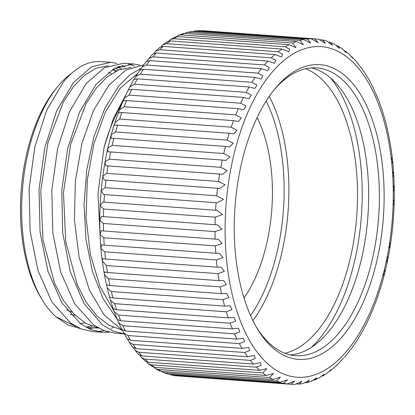 <?xml version="1.0" encoding="UTF-8"?>
<svg xmlns="http://www.w3.org/2000/svg" width="415" height="415" viewBox="0 0 415 415"><rect width="100%" height="100%" fill="white"/><g stroke="black" fill="none" stroke-linecap="round" stroke-linejoin="round"><path stroke-width="0.62" d="M137.77 73.315L120.376 88.042L105.317 112.149L93.951 143.652L87.311 179.897L86.061 217.839L90.351 254.359L99.958 286.417L114.125 311.312M131.156 67.448L119.167 69.772L107.361 76.775L96.207 88.172L86.118 103.6L70.695 144.098L63.479 192.456L65.72 241.748L77.304 284.903L86.159 302.172L96.737 315.737L108.626 325.059L121.455 329.837M121.678 68.895L117.051 67.1M108.44 65.798L96.462 68.117L84.65 75.12L73.497 86.517L63.402 101.955L47.979 142.454L40.769 190.822L43.004 240.109L54.593 283.258L63.454 300.527L74.026 314.093L85.915 323.41L98.744 328.187M118.529 66.462L123.25 66.805L117.367 66.955M126.139 94.257L113.497 118.296L103.994 147.683A134.927 67.92 -85.8 0 1 121.834 103.906M143.725 64.807L125.833 70.104L108.808 85.308L93.437 110.592L81.957 143.331L75.39 180.816L74.404 219.929L79.146 257.347L89.334 289.924L104.165 314.985L122.529 330.407M117.238 319.296L103.065 298.66L92.421 271.42L85.957 239.362L84.058 204.673L86.766 169.756L93.873 136.883L104.803 108.32L118.747 86.03L129.791 74.949L141.396 68.05M133.454 63.957L123.514 63.236L104.357 67.749L86.092 83.654L69.44 111.785L57.581 148.57L51.813 190.35L52.83 232.934L60.663 272.038L74.627 303.723L93.432 324.815L104.108 330.677L115.287 333.198L124.22 333.852L113.129 331.035L102.547 324.924L83.991 303.515L70.291 271.742L62.675 232.742L61.794 190.366L67.624 148.84L79.472 112.299L96.036 84.375L114.281 68.485L133.454 63.957L139.788 65.093M108.943 332.197L102.531 332.275L91.336 329.749L80.65 323.882L61.84 302.779L47.886 271.104L40.063 232.032L39.036 189.458L44.804 147.662L56.673 110.847L73.325 82.725L91.57 66.831L110.743 62.307L101.156 61.612A134.927 67.92 -85.8 0 0 94.335 61.788C83.467 63.355 73.149 70.094 63.381 82.004L46.734 110.115L34.87 146.894L29.102 188.68L30.119 231.264L37.941 270.367L51.896 302.047L70.69 323.14L81.382 329.022L92.55 331.549M97.572 331.585L104.056 330.662M111.293 328.348L113.399 327.419M134.714 66.187L128.453 64.003M341.799 337.188A147.735 74.368 -85.8 0 1 257.269 328.639A147.735 74.368 -85.8 0 1 274.694 89.121A147.735 74.368 -85.8 0 1 376.208 132.318A147.735 74.368 -85.8 0 1 341.799 337.188M256.387 327.139A144.275 72.625 94.2 0 0 295.745 355.702A144.275 72.625 94.2 0 0 338.049 334.034A144.275 72.625 94.2 0 0 378.542 174.767A144.275 72.625 94.2 0 0 316.676 67.915A144.275 72.625 94.2 0 0 274.372 89.578A144.275 72.625 94.2 0 0 273.604 90.48M135.71 76.573L139.839 70.213L143.481 69.269A173.128 87.15 94.2 0 0 140.301 74.166L135.71 76.573L133.91 79.566L137.484 78.85A173.128 87.15 94.2 0 0 134.496 84.209L129.822 86.901L128.359 89.858L131.856 89.308A173.128 87.15 94.2 0 0 129.086 95.092L124.376 98.044L123.255 100.944L126.653 100.56A173.128 87.15 94.2 0 0 124.106 106.738L119.396 109.949L118.628 112.771L121.896 112.538A173.128 87.15 94.2 0 0 119.603 119.058L114.908 122.56L114.519 125.263L117.627 125.154A173.128 87.15 94.2 0 0 115.603 131.97L111.293 134.579L110.966 138.33L113.876 138.32A173.128 87.15 94.2 0 0 112.133 145.385L107.895 148.031L108.019 151.874L110.67 151.937A173.128 87.15 94.2 0 0 109.212 159.204L105.062 161.902L105.716 165.818L108.025 165.922A173.128 87.15 94.2 0 0 106.873 173.335L102.811 176.121L104.149 180.053L105.965 180.167A173.128 87.15 94.2 0 0 105.125 187.679L101.156 190.682L103.579 194.505L104.502 194.573A173.128 87.15 94.2 0 0 103.978 202.136L102.837 202.048L100.124 205.757L103.646 209.046A173.128 87.15 94.2 0 0 103.444 216.599L101.535 216.433L99.776 220.324L103.408 223.478A173.128 87.15 94.2 0 0 103.527 230.968L101.167 230.719L100.062 234.662L103.781 237.764A173.128 87.15 94.2 0 0 104.222 245.146L101.545 244.803L100.969 248.741L104.772 251.817A173.128 87.15 94.2 0 0 105.535 259.027L102.619 258.576L102.272 260.936L106.37 265.527A173.128 87.15 94.2 0 0 107.444 272.525L104.352 271.944L104.409 274.709L108.559 278.802A173.128 87.15 94.2 0 0 109.939 285.536L106.717 284.804L107.127 287.735L111.334 291.548A173.128 87.15 94.2 0 0 113.005 297.97L224.603 306.088A173.128 87.15 -85.8 0 1 222.933 299.666L228.904 297.451L226.626 293.524L221.537 293.654A173.128 87.15 -85.8 0 1 220.163 286.921L226.331 284.674L223.721 280.623L219.042 280.644A173.128 87.15 -85.8 0 1 217.968 273.646L224.344 271.369L221.351 267.213L217.133 267.146A173.128 87.15 -85.8 0 1 216.376 259.935L222.954 257.627L219.519 253.383L215.826 253.264A173.128 87.15 -85.8 0 1 215.385 245.882L222.175 243.532L218.212 239.237L215.126 239.087A173.128 87.15 -85.8 0 1 215.006 231.596L222.015 229.168L217.387 224.857L215.048 224.712A173.128 87.15 -85.8 0 1 215.25 217.164L222.476 214.56L216.858 210.343L215.577 210.249A173.128 87.15 -85.8 0 1 216.101 202.691L217.112 202.764L223.524 199.402L216.723 195.797A173.128 87.15 -85.8 0 1 217.564 188.286L219.753 188.462L225.075 184.82L218.472 181.454A173.128 87.15 -85.8 0 1 219.623 174.035L222.585 174.316L227.213 170.591L220.816 167.323A173.128 87.15 -85.8 0 1 222.269 160.055L225.848 160.449L229.931 156.704L223.732 153.503A173.128 87.15 -85.8 0 1 225.48 146.438L229.578 146.957L233.204 143.237L227.202 140.088A173.128 87.15 -85.8 0 1 229.23 133.272L233.785 133.941L237.007 130.269L231.207 127.177A173.128 87.15 -85.8 0 1 233.5 120.656L238.449 121.491L241.317 117.886L235.71 114.851A173.128 87.15 -85.8 0 1 238.251 108.678L243.553 109.695L246.1 106.183L240.684 103.211A173.128 87.15 -85.8 0 1 243.46 97.426L249.067 98.635L251.324 95.227L246.095 92.327A173.128 87.15 -85.8 0 1 249.083 86.968L254.96 88.4L256.952 85.106L251.905 82.284A173.128 87.15 -85.8 0 1 255.085 77.387L261.191 79.047L262.944 75.883L258.068 73.144A173.128 87.15 -85.8 0 1 261.419 68.75L267.727 70.649L269.252 67.629L264.547 64.973A173.128 87.15 -85.8 0 1 264.625 64.885A173.128 87.15 -85.8 0 1 268.043 61.109L274.523 63.267L275.835 60.393L271.296 57.835A173.128 87.15 -85.8 0 1 274.917 54.526L281.531 56.948L282.641 54.225L278.268 51.771A173.128 87.15 -85.8 0 1 281.982 49.048L288.705 51.74L289.629 49.178L285.411 46.828A173.128 87.15 -85.8 0 1 289.193 44.706L295.999 47.684L292.674 43.046A173.128 87.15 -85.8 0 1 296.502 41.536L303.36 44.794L300.009 40.442A173.128 87.15 -85.8 0 1 303.853 39.555L310.742 43.108L307.365 39.036A173.128 87.15 -85.8 0 1 311.198 38.782L318.087 42.626L314.689 38.844A173.128 87.15 -85.8 0 1 315.39 38.891L203.791 30.772A173.128 87.15 94.2 0 0 203.085 30.726L201.623 30.814M226.263 311.795L114.665 303.676A173.128 87.15 94.2 0 0 116.62 309.74L228.219 317.859A173.128 87.15 -85.8 0 1 226.263 311.795L232.042 309.616L230.055 305.824L224.603 306.088M113.005 297.97L109.685 297.073L109.648 297.431L110.432 300.118L114.665 303.676M230.133 323.223L118.534 315.104A173.128 87.15 94.2 0 0 120.76 320.769L232.359 328.882A173.128 87.15 -85.8 0 1 230.133 323.223L235.72 321.08L233.998 317.444L228.219 317.859M116.62 309.74L113.228 308.656L114.301 311.815L118.534 315.104M234.511 333.862L122.913 325.744A173.128 87.15 94.2 0 0 125.392 330.968L236.991 339.086A173.128 87.15 -85.8 0 1 234.511 333.862L239.912 331.767L238.428 328.291L232.359 328.882M120.76 320.769L117.315 319.483L118.726 322.751L122.913 325.744M239.367 343.646L127.768 335.533A173.128 87.15 94.2 0 0 130.486 340.279L242.085 348.398A173.128 87.15 -85.8 0 1 239.367 343.646L244.585 341.607L243.32 338.298L236.991 339.086M125.392 330.968L121.922 329.484L118.726 322.751M122.145 329.733L123.675 332.851L127.768 335.533M244.674 352.506L133.07 344.388A173.128 87.15 94.2 0 0 136.006 348.626L247.61 356.744A173.128 87.15 -85.8 0 1 244.674 352.506L249.711 350.525L248.642 347.391L242.085 348.398M130.486 340.279L127.016 338.697L123.675 332.851M127.628 339.294L129.138 342.064L133.07 344.388M250.385 360.376L138.781 352.257A173.128 87.15 94.2 0 0 141.914 355.956L253.518 364.074A173.128 87.15 -85.8 0 1 250.385 360.376L255.246 358.461L254.359 355.51L247.61 356.744M136.006 348.626L132.598 347.065L129.138 342.064M133.557 347.884L135.083 350.312L138.781 352.257M256.46 367.202L144.861 359.084A173.128 87.15 94.2 0 0 148.171 362.217L259.769 370.336A173.128 87.15 -85.8 0 1 256.46 367.202L261.154 365.366L260.438 362.596L253.518 364.074M141.914 355.956L138.651 354.529L135.083 350.312M139.928 355.442L141.489 357.538L144.861 359.084M262.866 372.935L151.262 364.816A173.128 87.15 94.2 0 0 154.728 367.363L266.326 375.482A173.128 87.15 -85.8 0 1 262.866 372.935L266.835 368.598L259.769 370.336M148.171 362.217L145.172 361.029L141.489 357.538M146.708 361.916L148.337 363.685L151.262 364.816M269.548 377.536L157.949 369.417A173.128 87.15 94.2 0 0 161.539 371.363L273.137 379.481A173.128 87.15 -85.8 0 1 269.548 377.536L273.506 373.479L266.326 375.482M154.728 367.363L152.149 366.492L148.337 363.685M153.892 367.239L155.589 368.686L157.949 369.417M276.468 380.975L164.869 372.857A173.128 87.15 94.2 0 0 168.557 374.18L280.161 382.298A173.128 87.15 -85.8 0 1 276.468 380.975L280.41 377.199L273.137 379.481M161.539 371.363L159.547 370.828L155.589 368.686M161.43 371.352L163.209 372.473L164.869 372.857M283.57 383.227L171.971 375.108A173.128 87.15 94.2 0 0 175.737 375.803L287.341 383.922A173.128 87.15 -85.8 0 1 283.57 383.227L287.496 379.735L280.161 382.298M168.557 374.18L163.209 372.473M169.362 374.242L171.971 375.108M178.191 375.98L290.874 384.274L294.712 381.069L287.341 383.922M175.737 375.803L171.136 374.984M296.927 384.015L299.101 384.088L302.016 381.193L295.169 384.347L290.874 384.274M305.326 382.718L307.287 382.557L309.351 380.104L303.396 383.455L299.101 384.088M313.434 380.161L315.307 379.746L316.666 377.811L311.53 381.235L307.287 382.557M321.376 376.338L323.093 375.731L323.908 374.325L319.503 377.743L315.307 379.746M329.1 371.3L330.584 370.595L331.025 369.677L327.248 373.038L323.093 375.731M336.581 365.112L337.763 364.412L330.584 370.595M343.791 357.823L337.763 364.412M350.701 349.487L344.611 357.248M373.22 308.698L368.292 319.975L362.969 330.464L357.232 340.217L351.106 349.165M377.686 296.787L373.173 308.817M390.645 146.189L390.961 148.191C397.658 191.772 394.141 242.505 381.489 284.929L381.058 286.366M384.643 269.958L384.83 272.619L382.755 276.234M387.361 256.205L387.895 258.913L386.043 262.628M389.758 242.163L390.344 245.12L388.725 248.684M393.238 199.148L394.172 202.748L393.072 205.773M393.13 184.831L394.25 188.628L393.259 191.424M392.383 170.679L393.721 174.668L392.808 177.21M390.992 156.797L392.559 160.652L392.061 163.271M388.243 133.153L388.782 135.762M155.698 51.164L159.842 47.377L163.313 46.413A173.128 87.15 94.2 0 0 159.697 49.717L155.698 51.164L153.835 53.405M148.679 58.645L152.829 54.059L156.445 52.995A173.128 87.15 94.2 0 0 153.021 56.767A173.128 87.15 94.2 0 0 152.948 56.855L148.679 58.645L146.775 61.223M163.033 44.753L167.183 41.708L170.378 40.929A173.128 87.15 94.2 0 0 166.669 43.653L163.033 44.753L161.186 46.656M170.653 39.467L174.824 37.122L177.594 36.587A173.128 87.15 94.2 0 0 173.807 38.714L170.653 39.467L168.791 41.038M178.517 35.363L182.735 33.698L184.898 33.418A173.128 87.15 94.2 0 0 181.075 34.927L178.517 35.363L176.629 36.598M186.579 32.5L192.254 31.436A173.128 87.15 94.2 0 0 188.41 32.323L186.579 32.5L184.665 33.402M194.77 30.938L199.599 30.669A173.128 87.15 94.2 0 0 195.766 30.918L192.876 31.483M142.008 67.137L146.153 61.69L149.82 60.632A173.128 87.15 94.2 0 0 146.469 65.025L142.008 67.137L140.016 70.062M385.255 120.651L386.012 123.525M315.39 38.891L318.87 39.264L325.35 43.352L322.74 39.98L326.916 41.116L332.477 45.287L330.667 42.46L334.703 44.27L339.418 48.415L338.261 46.2L342.147 48.674L346.126 52.715L345.451 51.107L349.202 54.256L352.548 58.152L352.205 57.099L355.831 60.948L364.313 72.018L369.651 80.811L372.924 87.098L378.854 100.778L382.687 111.817L385.353 120.998M369.651 80.811L369.231 80.375M364.313 72.018L363.519 71.292M358.493 64.092L357.372 63.21M352.205 57.099L350.794 56.186M345.451 51.107L343.807 50.277M338.261 46.2L336.44 45.551M330.667 42.46L328.727 42.06M322.74 39.98L320.489 39.757M110.743 62.307L117.077 63.438M121.943 65.259L125.289 67.022M80.38 328.623L67.785 324.857L55.947 316.707A131.347 66.12 -85.8 0 1 42.117 299.635A131.347 66.12 -85.8 0 1 57.607 86.688A131.347 66.12 -85.8 0 1 71.816 73.118M112.553 69.476A131.347 66.12 -85.8 0 1 115.64 71.364M118.389 70.088L115.443 67.873M84.966 322.854A128.002 64.434 -85.8 0 1 80.074 323.456M42.117 299.635L40.411 296.782A128.002 64.434 -85.8 0 1 55.506 89.261L57.607 86.688M108.512 72.194A128.002 64.434 -85.8 0 1 111.35 73.865M93.126 328L88.815 328.685M103.994 147.683L97.966 193.924L100.347 240.55M257.108 117.549A117.725 59.262 -85.8 0 1 243.984 297.97M311.281 67.92A144.275 72.625 -85.8 0 1 367.903 216.293A144.275 72.625 -85.8 0 1 290.401 354.913M330.802 78.228A153.509 77.273 -85.8 0 1 361.403 215.821A153.509 77.273 -85.8 0 1 311.214 347.537M305.616 68.771A144.275 72.625 -85.8 0 1 356.765 215.484A144.275 72.625 -85.8 0 1 284.923 353.253M203.085 30.726L314.689 38.844M311.198 38.782L199.599 30.669M195.766 30.918L307.365 39.036M303.853 39.555L192.254 31.436M188.41 32.323L300.009 40.442M296.502 41.536L184.898 33.418M181.075 34.927L292.674 43.046M289.193 44.706L177.594 36.587M173.807 38.714L285.411 46.828M281.982 49.048L170.378 40.929M166.669 43.653L278.268 51.771M274.917 54.526L163.313 46.413M159.697 49.717L271.296 57.835M268.043 61.109L156.445 52.995M152.948 56.855L264.547 64.973M261.419 68.75L149.82 60.632M146.469 65.025L258.068 73.144M255.085 77.387L143.481 69.269M140.301 74.166L251.905 82.284M249.083 86.968L137.484 78.85M134.496 84.209L246.095 92.327M243.46 97.426L131.856 89.308M129.086 95.092L240.684 103.211M238.251 108.678L126.653 100.56M124.106 106.738L235.71 114.851M233.5 120.656L121.896 112.538M119.603 119.058L231.207 127.177M229.23 133.272L117.627 125.154M115.603 131.97L227.202 140.088M225.48 146.438L113.876 138.32M112.133 145.385L223.732 153.503M222.269 160.055L110.67 151.937M109.212 159.204L220.816 167.323M219.623 174.035L108.025 165.922M106.873 173.335L218.472 181.454M217.564 188.286L105.965 180.167M105.125 187.679L216.723 195.797M216.101 202.691L104.502 194.573M103.978 202.136L215.577 210.249M215.25 217.164L103.646 209.046M103.444 216.599L215.048 224.712M215.006 231.596L103.408 223.478M103.527 230.968L215.126 239.087M215.385 245.882L103.781 237.764M104.222 245.146L215.826 253.264M216.376 259.935L104.772 251.817M105.535 259.027L217.133 267.146M217.968 273.646L106.37 265.527M107.444 272.525L219.042 280.644M220.163 286.921L108.559 278.802M109.939 285.536L221.537 293.654M222.933 299.666L111.334 291.548M116.537 70.918L113.368 68.999M86.455 327.518L97.831 328.006M55.947 316.707L76.033 326.532M86.491 326.963L91.554 326.117M72.08 312.028A117.725 59.262 -85.8 0 1 66.618 309.782M70.291 314.311A120.034 60.424 94.2 0 0 75.276 315.327M272.619 71.608A165.741 83.436 94.2 0 0 261.922 357.958A165.741 83.436 94.2 0 0 393.046 206.504A165.741 83.436 94.2 0 0 272.619 71.608M269.242 96.379A144.275 72.625 -85.8 0 1 252.927 320.671M266.145 101.053A140.81 70.882 -85.8 0 1 250.541 315.597M102.521 332.27L92.576 331.549M202.997 30.72L203.791 30.772M117.321 319.493L114.301 311.815M113.222 308.786L110.432 300.118M109.648 297.431L107.127 287.735M106.614 285.51L104.409 274.709M104.061 272.722L102.386 261.782M102.225 260.553C96.441 216.288 100.975 165.59 114.457 123.961M115.147 121.849L118.586 112.081M119.401 109.949L123.271 100.529M124.376 98.044L128.375 89.697M129.822 86.901L133.91 79.566M377.583 297.088L381.214 285.852M390.785 147.05L388.756 135.638M388.362 133.708L385.997 123.468M102.837 202.048L103.231 202.079M216.423 210.312L216.858 210.343M103.579 194.505L103.88 194.531"/></g></svg>
